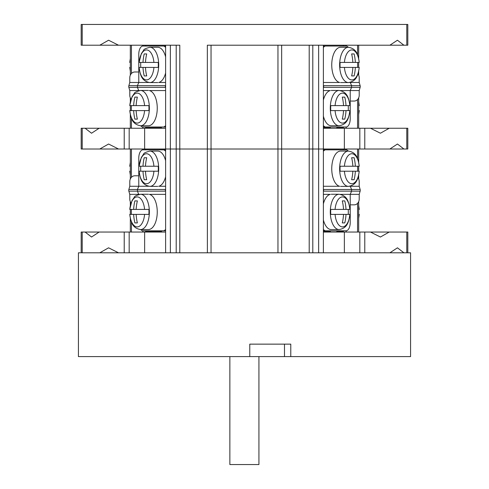 <?xml version="1.0" encoding="UTF-8"?>
<svg xmlns="http://www.w3.org/2000/svg" width="489" height="489" viewBox="0 0 489 489"><rect width="100%" height="100%" fill="white"/><g stroke="black" fill="none" stroke-linecap="round" stroke-linejoin="round"><path stroke-width="0.73" d="M290.778 356.603L290.778 344.146L249.775 344.146L249.775 356.603L410.577 356.603L410.577 252.801L323.388 252.801L359.825 252.801L344.366 252.801L344.366 232.043L364.782 232.043L364.782 252.801M249.775 356.603L78.423 356.603L78.423 252.801L80.502 252.801M323.388 252.801L323.388 45.208L323.388 149.004L318.639 149.004L323.388 149.004L323.388 252.801L129.175 252.801L165.612 252.801L165.612 149.004L170.361 149.004L81.186 149.004L81.186 128.246L82.225 128.246L82.225 149.004M165.612 232.043L144.634 232.043L144.634 252.801L81.186 252.801L81.186 232.043L82.225 232.043L82.225 252.801M249.775 344.146L284.488 344.146L284.488 356.603M258.925 356.603L258.925 464.55L229.867 464.55L229.867 356.603M277.96 252.801L277.96 149.004L207.342 149.004L207.385 252.801M309.201 252.801L309.201 149.004L281.658 149.004L281.615 252.801M399.513 252.801L403.902 252.801L397.453 247.819L389.886 252.801M144.634 232.043L82.225 232.043M89.487 232.043L85.098 232.043L91.547 237.024L99.114 232.043L89.487 232.043M406.775 252.801L406.775 232.043L407.814 232.043L407.814 252.801M406.775 232.043L389.207 232.043L380.424 237.024L370.485 232.043L389.207 232.043M370.485 232.043L364.782 232.043M323.388 232.043L344.366 232.043M211.04 252.801L211.04 149.004L312.801 149.004L309.201 149.004L309.201 45.208L318.639 45.208L318.639 149.004L312.801 149.004L312.801 45.208L407.814 45.208L407.814 24.45L406.775 24.45L406.775 45.208M207.385 45.208L309.201 45.208L281.658 45.208L281.658 149.004L277.96 149.004L277.96 45.208L211.04 45.208L211.04 149.004L170.361 149.004L170.361 45.208L176.199 45.208L176.199 149.004L170.361 149.004L170.361 252.801M179.799 252.801L179.799 149.004L176.199 149.004L176.199 252.801M99.793 252.801L108.576 247.819L118.515 252.801M130.325 149.004L130.325 178.986M130.325 201.651L130.325 205.539M130.325 209.414L130.325 214.396M130.325 218.277L130.325 232.043M151.009 232.043L151.009 231.627M358.675 232.043L358.675 201.651M358.675 178.986L358.675 175.093M358.675 171.217L358.675 166.236M358.675 162.36L358.675 149.004M337.991 232.043L337.991 231.627M336.701 232.043L336.701 231.627L343.137 231.627L343.553 230.796M323.388 231.627L330.472 231.627L330.472 232.043M343.137 149.004L343.553 149.836M145.447 230.796L145.863 231.627L161.639 231.627L161.639 232.043M145.863 149.004L145.447 149.836M348.26 151.083A8.301 4.15 90 0 0 346.071 149.836L325.729 149.836A8.301 4.15 90 0 0 323.388 151.284M323.388 229.353A8.301 4.15 90 0 0 325.729 230.796L346.071 230.796A8.301 4.15 90 0 0 350.222 222.495L350.222 194.359L351.579 191.15L351.579 189.487L350.222 186.162M350.222 204.848L354.177 204.848A5.813 5.037 90 0 0 359.213 199.035L359.213 194.359L360.142 191.15A1.663 0.831 -90 0 0 360.142 189.487L359.213 186.278L349.659 186.278M352.862 171.217L355.35 171.217A41.443 35.893 90 0 1 354.128 179.732L351.634 179.732A41.443 35.893 -90 0 0 352.862 171.217L340.118 171.217A17.622 8.808 -90 0 1 340.032 168.729A17.622 8.808 -90 0 1 340.118 166.236L352.862 166.236A41.443 35.893 -90 0 0 351.634 157.727L354.128 157.727A41.443 35.893 90 0 1 355.35 166.236L359.256 166.236C358.052 159.108 357.129 152.568 348.455 151.083L340.57 151.083A17.647 8.82 -90 0 0 331.75 168.729A17.647 8.82 90 0 0 339.653 186.278L323.388 186.278M359.213 194.359L340.313 194.359M323.388 203.827A17.647 8.82 -90 0 1 330.307 194.359L323.388 194.359M359.213 186.278L359.213 181.596A5.813 5.037 90 0 0 357.936 177.733M323.388 191.223L323.431 191.15A1.663 1.663 0 0 0 323.431 189.487L323.388 189.414M325.729 149.836L323.388 149.836M325.729 230.796L323.388 230.796M165.612 151.284A8.301 4.15 -90 0 0 163.271 149.836L142.929 149.836A8.301 4.15 -90 0 0 138.778 158.143L138.778 186.278L148.687 186.278M165.612 186.278L158.693 186.278A17.647 8.82 -90 0 0 165.612 176.804M140.74 229.555A8.301 4.15 -90 0 0 142.929 230.796L163.271 230.796A8.301 4.15 -90 0 0 165.612 229.353M138.778 194.469L137.421 191.15L137.421 189.487L138.778 186.278L129.787 186.278L129.787 181.596A5.813 5.037 -90 0 1 134.823 175.783L138.778 175.783M165.612 194.359L149.347 194.359A17.647 8.82 90 0 1 157.25 211.908A17.647 8.82 -90 0 1 148.43 229.555L140.545 229.555A17.647 8.82 -90 0 0 149.365 211.908A17.647 8.82 -90 0 0 140.545 194.261C136.388 195.331 134.298 196.321 134.279 197.232L131.975 200.686L129.744 209.414L133.65 209.414A41.443 35.893 -90 0 1 134.872 200.906L137.366 200.906A41.443 35.893 90 0 0 136.138 209.414L133.65 209.414M139.341 194.359L129.787 194.359L128.858 191.15A1.663 0.831 -90 0 1 128.858 189.487L129.787 186.278M163.271 149.836L165.612 149.836M165.612 191.223L165.569 191.15A1.663 1.663 0 0 1 165.569 189.487L165.612 189.414M131.064 202.904A5.813 5.037 -90 0 1 129.787 199.035L129.787 194.359M163.271 230.796L165.612 230.796M130.325 162.36L129.744 166.236L130.325 166.236M130.325 171.217L129.744 171.217L130.325 175.093M142.99 166.236A41.443 35.893 -90 0 1 144.212 157.727L146.706 157.727A41.443 35.893 90 0 0 145.484 166.236L139.09 166.236L141.315 157.507L143.619 154.047C143.644 153.143 145.728 152.152 149.885 151.083L157.77 151.083A17.647 8.82 90 0 1 165.612 160.649M146.706 179.732L144.212 179.732L146.706 179.732A41.443 35.893 90 0 1 145.484 171.217L158.222 171.217A17.622 8.808 90 0 0 158.314 168.729A17.622 8.808 90 0 0 158.222 166.236L145.484 166.236M146.706 157.727L144.212 157.727M140.777 171.217A17.622 8.808 90 0 1 140.691 168.729A17.622 8.808 90 0 1 140.777 166.236M145.484 171.217L139.09 171.217C140.288 178.344 141.217 184.885 149.885 186.376A17.647 8.82 -90 0 0 158.711 168.729A17.647 8.82 -90 0 0 149.885 151.083M144.212 179.732A41.443 35.893 -90 0 1 142.99 171.217M137.366 222.911L134.872 222.911L137.366 222.911A41.443 35.893 90 0 1 136.138 214.396L148.882 214.396A17.622 8.808 90 0 0 148.968 211.908A17.622 8.808 90 0 0 148.882 209.414L136.138 209.414M137.366 200.906L134.872 200.906M131.437 214.39L131.437 214.396A17.622 8.808 90 0 1 131.345 211.908A17.622 8.808 90 0 1 131.437 209.414L131.437 209.426M136.138 214.396L129.744 214.396C130.948 221.529 131.871 228.07 140.545 229.555M134.872 222.911A41.443 35.893 -90 0 1 133.65 214.396M354.128 157.727L351.634 157.727M352.862 166.236L355.35 166.236M357.563 166.248L357.563 166.236A17.622 8.808 -90 0 1 357.655 168.729A17.622 8.808 -90 0 1 357.563 171.217L357.563 171.205M348.455 151.083A17.647 8.82 90 0 0 339.635 168.729A17.647 8.82 90 0 0 348.455 186.376C357.129 184.885 358.052 178.344 359.256 171.217L355.35 171.217M351.634 179.732L354.128 179.732M343.516 214.396L346.01 214.396A41.443 35.893 90 0 1 344.788 222.911L342.294 222.911A41.443 35.893 -90 0 0 343.516 214.396L330.778 214.396A17.622 8.808 -90 0 1 330.686 211.908A17.622 8.808 -90 0 1 330.778 209.414L343.516 209.414A41.443 35.893 -90 0 0 342.294 200.906L344.788 200.906A41.443 35.893 90 0 1 346.01 209.414L349.91 209.414C348.712 202.287 347.783 195.747 339.115 194.261A17.647 8.82 90 0 0 330.289 211.908A17.647 8.82 90 0 0 339.115 229.555L331.23 229.555A17.647 8.82 90 0 1 323.388 219.989M344.788 200.906L342.294 200.906M343.516 209.414L346.01 209.414M348.223 209.414A17.622 8.808 -90 0 1 348.309 211.908A17.622 8.808 -90 0 1 348.223 214.396M339.115 229.555C347.783 228.07 348.712 221.529 349.91 214.396L346.01 214.396M342.294 222.911L344.788 222.911M358.675 209.414L359.256 209.414L358.675 205.539M358.675 218.277L359.256 214.396L358.675 214.396M207.342 45.208L207.342 149.004L179.799 149.004L179.799 45.208L99.793 45.208L108.576 40.226L118.515 45.208M318.639 252.801L318.639 149.004L312.801 149.004L312.801 252.801M323.388 149.004L406.775 149.004L406.775 128.246L407.814 128.246L407.814 149.004L406.775 149.004M399.513 149.004L403.902 149.004L397.453 144.023L389.886 149.004L399.513 149.004M165.612 128.246L82.225 128.246M89.487 128.246L85.098 128.246L91.547 133.228L99.114 128.246L89.487 128.246M406.775 128.246L389.207 128.246L380.424 133.228L370.485 128.246L389.207 128.246M370.485 128.246L364.782 128.246L364.782 149.004M323.388 128.246L364.782 128.246M99.793 149.004L108.576 144.023L118.515 149.004M165.612 149.004L165.612 45.208M344.366 128.246L344.366 149.004M144.634 128.246L144.634 149.004M130.325 45.208L130.325 75.19M130.325 97.849L130.325 101.743M130.325 105.618L130.325 110.6M130.325 114.475L130.325 128.246M151.009 128.246L151.009 127.831M358.675 128.246L358.675 97.849M358.675 75.19L358.675 71.296M358.675 67.421L358.675 62.439M358.675 58.564L358.675 45.208M337.991 128.246L337.991 127.831M336.701 128.246L336.701 127.831L343.137 127.831L343.553 126.999M323.388 127.831L330.472 127.831L330.472 128.246M343.137 45.208L343.553 46.039M145.447 126.999L145.863 127.831L161.639 127.831L161.639 128.246M145.863 45.208L145.447 46.039M348.26 47.286A8.301 4.15 90 0 0 346.071 46.039L325.729 46.039A8.301 4.15 90 0 0 323.388 47.488M323.388 125.551A8.301 4.15 90 0 0 325.729 126.999L346.071 126.999A8.301 4.15 90 0 0 350.222 118.699L350.222 90.563L351.579 87.354L351.579 85.691L350.222 82.366M350.222 101.052L354.177 101.052A5.813 5.037 90 0 0 359.213 95.239L359.213 90.563L360.142 87.354A1.663 0.831 -90 0 0 360.142 85.691L359.213 82.482L349.659 82.482M352.862 67.421L355.35 67.421A41.443 35.893 90 0 1 354.128 75.936L351.634 75.936A41.443 35.893 -90 0 0 352.862 67.421L340.118 67.421A17.622 8.808 -90 0 1 340.032 64.933A17.622 8.808 -90 0 1 340.118 62.439L352.862 62.439A41.443 35.893 -90 0 0 351.634 53.931L354.128 53.931A41.443 35.893 90 0 1 355.35 62.439L359.256 62.439C358.052 55.312 357.129 48.772 348.455 47.286L340.57 47.286A17.647 8.82 -90 0 0 331.75 64.933A17.647 8.82 90 0 0 339.653 82.482L323.388 82.482M359.213 90.563L340.313 90.563M323.388 100.031A17.647 8.82 -90 0 1 330.307 90.563L323.388 90.563M359.213 82.482L359.213 77.8A5.813 5.037 90 0 0 357.936 73.937M323.388 87.427L323.431 87.354A1.663 1.663 0 0 0 323.431 85.691L323.388 85.612M325.729 46.039L323.388 46.039M325.729 126.999L323.388 126.999M165.612 47.488A8.301 4.15 -90 0 0 163.271 46.039L142.929 46.039A8.301 4.15 -90 0 0 138.778 54.346L138.778 82.482L148.687 82.482M165.612 82.482L158.693 82.482A17.647 8.82 -90 0 0 165.612 73.008M140.74 125.759A8.301 4.15 -90 0 0 142.929 126.999L163.271 126.999A8.301 4.15 -90 0 0 165.612 125.551M138.778 90.673L137.421 87.354L137.421 85.691L138.778 82.482L129.787 82.482L129.787 77.8A5.813 5.037 -90 0 1 134.823 71.987L138.778 71.987M165.612 90.563L149.347 90.563A17.647 8.82 90 0 1 157.25 108.112A17.647 8.82 -90 0 1 148.43 125.759L140.545 125.759A17.647 8.82 -90 0 0 149.365 108.112A17.647 8.82 -90 0 0 140.545 90.465C136.388 91.535 134.298 92.525 134.279 93.43L131.975 96.889L129.744 105.618L133.65 105.618A41.443 35.893 -90 0 1 134.872 97.109L137.366 97.109A41.443 35.893 90 0 0 136.138 105.618L133.65 105.618M139.341 90.563L129.787 90.563L128.858 87.354A1.663 0.831 -90 0 1 128.858 85.691L129.787 82.482M163.271 46.039L165.612 46.039M165.612 87.427L165.569 87.354A1.663 1.663 0 0 1 165.569 85.691L165.612 85.612M131.064 99.108A5.813 5.037 -90 0 1 129.787 95.239L129.787 90.563M163.271 126.999L165.612 126.999M130.325 58.564L129.744 62.439L130.325 62.439M130.325 67.421L129.744 67.421L130.325 71.296M142.99 62.439A41.443 35.893 -90 0 1 144.212 53.931L146.706 53.931A41.443 35.893 90 0 0 145.484 62.439L139.09 62.439L141.315 53.711L143.619 50.251C143.644 49.346 145.728 48.356 149.885 47.286L157.77 47.286A17.647 8.82 90 0 1 165.612 56.852M146.706 75.936L144.212 75.936L146.706 75.936A41.443 35.893 90 0 1 145.484 67.421L158.222 67.421A17.622 8.808 90 0 0 158.314 64.933A17.622 8.808 90 0 0 158.222 62.439L145.484 62.439M146.706 53.931L144.212 53.931M140.777 67.421A17.622 8.808 90 0 1 140.691 64.933A17.622 8.808 90 0 1 140.777 62.439M145.484 67.421L139.09 67.421C140.288 74.548 141.217 81.088 149.885 82.574A17.647 8.82 -90 0 0 158.711 64.933A17.647 8.82 -90 0 0 149.885 47.286M144.212 75.936A41.443 35.893 -90 0 1 142.99 67.421M137.366 119.114L134.872 119.114L137.366 119.114A41.443 35.893 90 0 1 136.138 110.6L148.882 110.6A17.622 8.808 90 0 0 148.968 108.112A17.622 8.808 90 0 0 148.882 105.618L136.138 105.618M137.366 97.109L134.872 97.109M131.437 110.587L131.437 110.6A17.622 8.808 90 0 1 131.345 108.112A17.622 8.808 90 0 1 131.437 105.618L131.437 105.63M136.138 110.6L129.744 110.6C130.948 117.727 131.871 124.267 140.545 125.759M134.872 119.114A41.443 35.893 -90 0 1 133.65 110.6M354.128 53.931L351.634 53.931M352.862 62.439L355.35 62.439M357.563 62.451L357.563 62.439A17.622 8.808 -90 0 1 357.655 64.933A17.622 8.808 -90 0 1 357.563 67.421L357.563 67.409M348.455 47.286A17.647 8.82 90 0 0 339.635 64.933A17.647 8.82 90 0 0 348.455 82.574C357.129 81.088 358.052 74.548 359.256 67.421L355.35 67.421M351.634 75.936L354.128 75.936M343.516 110.6L346.01 110.6A41.443 35.893 90 0 1 344.788 119.114L342.294 119.114A41.443 35.893 -90 0 0 343.516 110.6L330.778 110.6A17.622 8.808 -90 0 1 330.686 108.112A17.622 8.808 -90 0 1 330.778 105.618L343.516 105.618A41.443 35.893 -90 0 0 342.294 97.109L344.788 97.109A41.443 35.893 90 0 1 346.01 105.618L349.91 105.618C348.712 98.491 347.783 91.95 339.115 90.465A17.647 8.82 90 0 0 330.289 108.112A17.647 8.82 90 0 0 339.115 125.759L331.23 125.759A17.647 8.82 90 0 1 323.388 116.193M344.788 97.109L342.294 97.109M343.516 105.618L346.01 105.618M348.223 105.618A17.622 8.808 -90 0 1 348.309 108.112A17.622 8.808 -90 0 1 348.223 110.6M339.115 125.759C347.783 124.267 348.712 117.727 349.91 110.6L346.01 110.6M342.294 119.114L344.788 119.114M358.675 105.618L359.256 105.618L358.675 101.743M358.675 114.475L359.256 110.6L358.675 110.6M82.225 24.45L82.225 45.208L81.186 45.208L81.186 24.45L406.775 24.45M82.225 45.208L99.793 45.208M399.513 45.208L403.902 45.208L397.453 40.226L389.886 45.208L399.513 45.208M124.218 252.801L124.218 232.043M359.825 232.043L359.825 252.801M129.175 252.801L129.175 232.043M145.612 149.004L145.612 149.506M145.612 231.132L145.612 232.043M142.776 149.004L142.776 149.842M142.776 230.796L142.776 232.043M131.437 149.004L131.437 177.299M131.437 221.914L131.437 232.043M156.718 231.627L156.718 232.043M153.882 231.627L153.882 232.043M357.563 232.043L357.563 203.338M357.563 158.723L357.563 149.004M346.224 232.043L346.224 230.796M346.224 149.842L346.224 149.004M343.388 232.043L343.388 231.132M343.388 149.506L343.388 149.004M360.142 189.487L323.431 189.487M360.142 191.15L323.431 191.15M165.569 189.487L128.858 189.487M165.569 191.15L128.858 191.15M153.925 166.236A14.994 7.494 -90 0 0 146.535 153.735A14.994 7.494 -90 0 0 139.139 166.236M139.139 171.217A14.994 7.494 -90 0 0 146.535 183.723A14.994 7.494 -90 0 0 153.925 171.217M144.585 209.414A14.994 7.494 -90 0 0 137.189 196.914A14.994 7.494 -90 0 0 129.799 209.414M129.799 214.396A14.994 7.494 -90 0 0 137.189 226.902A14.994 7.494 -90 0 0 144.585 214.396M359.201 166.236A14.994 7.494 90 0 0 351.811 153.735A14.994 7.494 90 0 0 344.415 166.236M344.415 171.217A14.994 7.494 90 0 0 351.811 183.723A14.994 7.494 90 0 0 359.201 171.217M349.861 209.414A14.994 7.494 90 0 0 342.465 196.914A14.994 7.494 90 0 0 335.075 209.414M335.075 214.396A14.994 7.494 90 0 0 342.465 226.902A14.994 7.494 90 0 0 349.861 214.396M124.218 149.004L124.218 128.246M359.825 128.246L359.825 149.004M129.175 149.004L129.175 128.246M145.612 45.208L145.612 45.709M145.612 127.336L145.612 128.246M142.776 45.208L142.776 46.045M142.776 126.993L142.776 128.246M131.437 45.208L131.437 73.497M131.437 118.118L131.437 128.246M156.718 127.831L156.718 128.246M153.882 127.831L153.882 128.246M357.563 128.246L357.563 99.542M357.563 54.921L357.563 45.208M346.224 128.246L346.224 126.993M346.224 46.045L346.224 45.208M343.388 128.246L343.388 127.336M343.388 45.709L343.388 45.208M360.142 85.691L323.431 85.691M360.142 87.354L323.431 87.354M165.569 85.691L128.858 85.691M165.569 87.354L128.858 87.354M153.925 62.439A14.994 7.494 -90 0 0 146.535 49.939A14.994 7.494 -90 0 0 139.139 62.439M139.139 67.421A14.994 7.494 -90 0 0 146.535 79.921A14.994 7.494 -90 0 0 153.925 67.421M144.585 105.618A14.994 7.494 -90 0 0 137.189 93.118A14.994 7.494 -90 0 0 129.799 105.618M129.799 110.6A14.994 7.494 -90 0 0 137.189 123.106A14.994 7.494 -90 0 0 144.585 110.6M359.201 62.439A14.994 7.494 90 0 0 351.811 49.939A14.994 7.494 90 0 0 344.415 62.439M344.415 67.421A14.994 7.494 90 0 0 351.811 79.921A14.994 7.494 90 0 0 359.201 67.421M349.861 105.618A14.994 7.494 90 0 0 342.465 93.118A14.994 7.494 90 0 0 335.075 105.618M335.075 110.6A14.994 7.494 90 0 0 342.465 123.106A14.994 7.494 90 0 0 349.861 110.6M149.885 186.376L157.77 186.376M140.545 194.261L148.43 194.261M348.455 186.376L340.57 186.376M339.115 194.261L331.23 194.261M149.885 82.574L157.77 82.574M140.545 90.465L148.43 90.465M348.455 82.574L340.57 82.574M339.115 90.465L331.23 90.465"/></g></svg>
